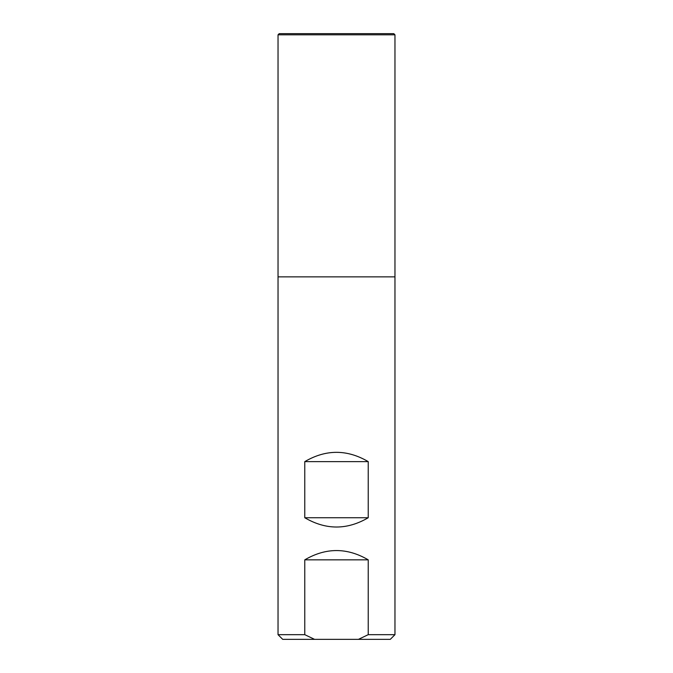 <?xml version="1.0" encoding="UTF-8"?>
<svg xmlns="http://www.w3.org/2000/svg" width="673" height="673" viewBox="0 0 673 673"><rect width="100%" height="100%" fill="white"/><g stroke="black" fill="none" stroke-linecap="round" stroke-linejoin="round"><path stroke-width="1.01" d="M394.967 34.819L278.033 34.819L279.202 33.65L393.798 33.65L394.967 34.819L394.967 634.673L368.224 634.673L368.224 559.835C347.075 547.469 325.925 547.469 304.776 559.835L304.776 634.673L278.033 634.673L278.033 276.864L394.967 276.864L278.033 276.864L278.033 34.819L278.033 276.864M304.776 517.739C325.925 530.114 347.075 530.114 368.224 517.739L368.224 461.619C347.075 449.244 325.925 449.244 304.776 461.619L304.776 517.739L368.224 517.739M278.033 634.673L282.71 639.35L390.29 639.35L394.967 634.673M368.224 634.673L358.44 639.35M314.56 639.35L304.776 634.673M304.776 559.835L368.224 559.835M304.776 461.619L368.224 461.619"/></g></svg>
